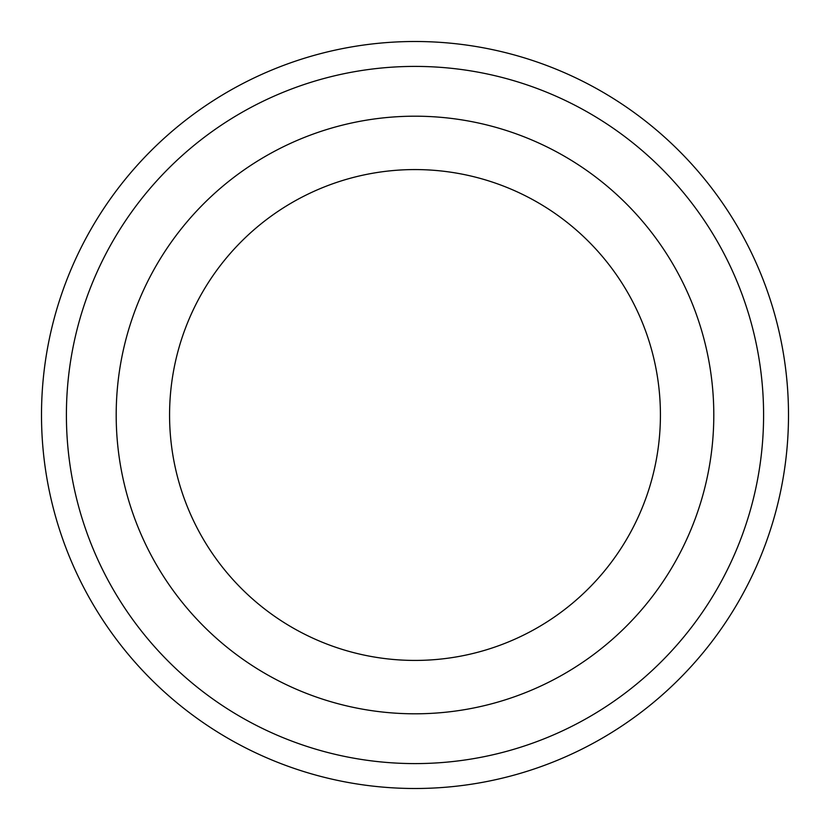 <?xml version="1.0" encoding="UTF-8"?>
<svg xmlns="http://www.w3.org/2000/svg" width="830" height="830" viewBox="0 0 830 830"><rect width="100%" height="100%" fill="white"/><g stroke="black" fill="none" stroke-linecap="round" stroke-linejoin="round"><path stroke-width="1.25" d="M66.4 415A348.6 348.6 0 0 0 589.3 716.892A348.6 348.6 0 0 0 589.3 113.108A348.6 348.6 0 0 0 66.4 415M660.421 415A245.421 245.421 0 0 1 292.285 627.542A245.421 245.421 0 0 1 292.285 202.458A245.421 245.421 0 0 1 660.421 415M713.8 415A298.8 298.8 0 0 1 265.6 673.773A298.8 298.8 0 0 1 265.6 156.227A298.8 298.8 0 0 1 713.8 415M41.5 415A373.5 373.5 0 0 0 415 788.5A373.5 373.5 0 0 0 788.5 415A373.5 373.5 0 0 0 415 41.5A373.5 373.5 0 0 0 41.5 415"/></g></svg>
